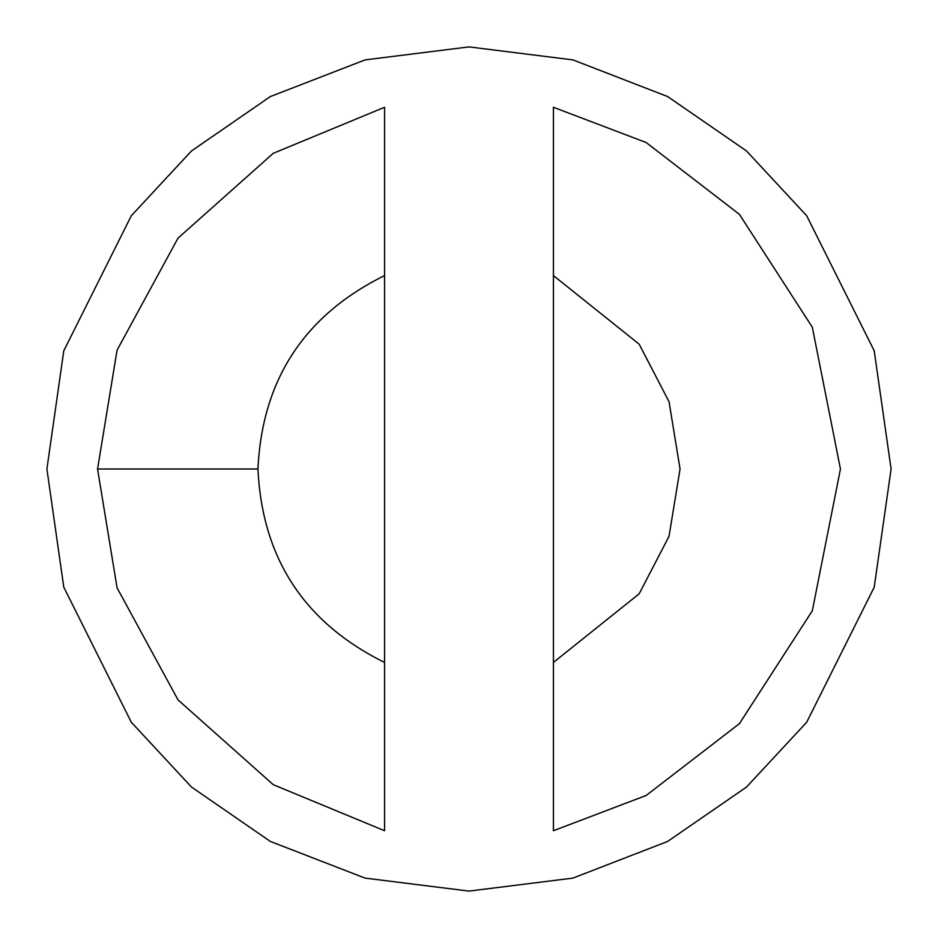 <?xml version="1.0" encoding="UTF-8"?>
<svg xmlns="http://www.w3.org/2000/svg" width="938" height="938" viewBox="0 0 938 938"><rect width="100%" height="100%" fill="white"/><g stroke="black" fill="none" stroke-linecap="round" stroke-linejoin="round"><path stroke-width="1.41" d="M384.58 662.427C304.393 622.82 262.183 558.345 257.95 469L97.552 469L117.074 587.845L178.021 699.889L273.286 784.707L384.58 830.728L384.58 275.573C304.393 315.18 262.183 379.656 257.95 469C262.183 558.345 304.393 622.82 384.58 662.427L384.58 830.728L273.286 784.707L178.021 699.889L117.074 587.845L97.552 469L257.95 469C262.183 379.656 304.393 315.18 384.58 275.573L384.58 107.272L273.286 153.293L178.021 238.111L117.074 350.155L97.552 469L117.074 350.155L178.021 238.111L273.286 153.293L384.58 107.272L384.58 662.427M553.42 275.573L553.42 662.427L639.2 593.789L669.04 536.278L680.05 469L669.04 401.722L639.2 344.211L553.42 275.573L639.2 344.211L669.04 401.722L680.05 469L669.04 536.278L639.2 593.789L553.42 662.427L553.42 830.728L646.153 795.483L739.414 723.655L812.32 610.79L840.448 469L812.32 327.21L739.414 214.345L646.153 142.517L553.42 107.272L553.42 275.573L553.42 107.272L646.153 142.517L739.414 214.345L812.32 327.21L840.448 469L812.32 610.79L739.414 723.655L646.153 795.483L553.42 830.728L553.42 275.573M384.58 795.952L384.58 830.728M553.42 142.048L553.42 107.272M46.9 469L63.784 350.812L131.32 215.74L191.458 150.983L270.367 96.555L365.093 59.891L469 46.9L572.907 59.891L667.633 96.555L746.542 150.983L806.68 215.74L874.216 350.812L891.1 469L874.216 587.188L806.68 722.26L746.542 787.017L667.633 841.445L572.907 878.109L469 891.1L365.093 878.109L270.367 841.445L191.458 787.017L131.32 722.26L63.784 587.188L46.9 469L63.784 587.188L131.32 722.26L191.458 787.017L270.367 841.445L365.093 878.109L469 891.1L572.907 878.109L667.633 841.445L746.542 787.017L806.68 722.26L874.216 587.188L891.1 469L874.216 350.812L806.68 215.74L746.542 150.983L667.633 96.555L572.907 59.891L469 46.9L365.093 59.891L270.367 96.555L191.458 150.983L131.32 215.74L63.784 350.812L46.9 469M384.58 142.048L384.58 107.272M553.42 795.952L553.42 830.728"/></g></svg>
